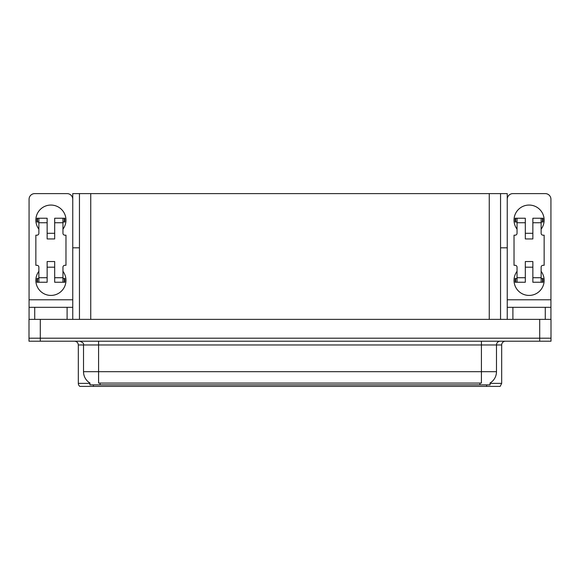 <?xml version="1.0" encoding="UTF-8"?>
<svg xmlns="http://www.w3.org/2000/svg" width="580" height="580" viewBox="0 0 580 580"><rect width="100%" height="100%" fill="white"/><g stroke="black" fill="none" stroke-linecap="round" stroke-linejoin="round"><path stroke-width="0.87" d="M500.547 247.827L507.246 247.827L507.246 299.787L550.928 299.787L550.928 319.37M79.453 247.827L72.754 247.827L72.754 193.611L507.246 193.611L507.246 247.827M490.078 383.003L490.078 384.881L89.922 384.881L89.922 383.003M40.295 341.207L551 341.207L551 338.191L29 338.191L29 319.37L40.295 319.37L40.295 338.191L29 338.191L29 341.207L40.295 341.207L40.295 338.191L551 338.191L551 319.37L40.295 319.37M79.453 193.611L79.453 319.37M500.547 193.611L500.547 319.37M490.078 383.373L501.678 383.373L501.678 344.969A3.763 3.763 0 0 1 505.441 341.207M501.678 383.373L500.17 386.389L79.83 386.389A3.763 3.763 0 0 1 78.322 383.373L78.322 344.969C78.097 342.686 76.843 341.431 74.559 341.207M88.37 386.389L81.519 386.389M90.031 383.075A13.18 13.18 0 0 1 83.52 371.7L98.578 371.7L98.578 383.075L481.422 383.075L481.422 371.7L496.48 371.7L496.48 344.969A3.763 3.763 0 0 1 500.243 341.207M83.52 371.7L83.52 344.969L78.322 344.969M489.97 383.075A13.18 13.18 0 0 0 496.48 371.7M38.867 229.158A15.058 15.058 0 0 1 50.917 205.059A15.058 15.058 0 0 1 62.959 229.158M67.106 319.37L67.106 307.32L34.72 307.32L34.72 319.37M72.754 199.259A5.648 5.648 0 0 0 67.106 193.611L34.72 193.611A5.648 5.648 0 0 0 29.073 199.259L29.073 299.787L72.754 299.787L72.754 319.37M62.959 271.324A15.058 15.058 0 0 1 40.781 291.501A15.058 15.058 0 0 1 38.867 271.324M54.679 238.945L47.147 238.945L47.147 222.756L38.867 222.756L38.867 233.298A1.885 1.885 0 0 1 36.982 235.183L35.851 235.183L35.851 265.299L36.982 265.299A1.885 1.885 0 0 1 38.867 267.184L38.867 277.726L47.147 277.726L47.147 261.536L54.679 261.536L54.679 277.726L62.959 277.726L62.959 267.184A1.885 1.885 0 0 1 64.844 265.299L65.975 265.299L65.975 235.183L64.844 235.183A1.885 1.885 0 0 1 62.959 233.298L62.959 222.756L54.679 222.756L54.679 238.945L47.147 238.945M72.754 247.827L72.754 299.787M29.073 319.37L29.073 307.32L34.72 307.32M67.106 307.32L72.754 307.32M29.073 307.32L29.073 299.787M517.041 229.158A15.058 15.058 0 0 1 529.083 205.059A15.058 15.058 0 0 1 541.133 229.158M545.28 319.37L545.28 307.32L512.894 307.32L512.894 319.37M550.928 299.787L550.928 199.259A5.648 5.648 0 0 0 545.28 193.611L512.894 193.611A5.648 5.648 0 0 0 507.246 199.259M541.133 271.324A15.058 15.058 0 0 1 518.955 291.501A15.058 15.058 0 0 1 517.041 271.324M532.853 238.945L525.321 238.945L525.321 222.756L517.041 222.756L517.041 233.298A1.885 1.885 0 0 1 515.156 235.183L514.025 235.183L514.025 265.299L515.156 265.299A1.885 1.885 0 0 1 517.041 267.184L517.041 277.726L525.321 277.726L525.321 261.536L532.853 261.536L532.853 277.726L541.133 277.726L541.133 267.184A1.885 1.885 0 0 1 543.018 265.299L544.149 265.299L544.149 235.183L543.018 235.183A1.885 1.885 0 0 1 541.133 233.298L541.133 222.756L532.853 222.756L532.853 238.945L525.321 238.945M507.246 319.37L507.246 307.32L512.894 307.32M545.28 307.32L550.928 307.32M507.246 307.32L507.246 299.787M54.679 267.184L47.147 267.184M54.679 222.756L54.679 218.239L62.959 218.239L62.959 222.756M38.867 222.002L37.526 222.002L37.526 218.239L47.147 218.239L47.147 222.756M62.959 277.726L62.959 282.243L54.679 282.243L54.679 277.726M47.147 277.726L47.147 282.243L38.867 282.243L38.867 277.726M62.959 278.48L64.844 278.48L64.844 282.243L62.959 282.243M37.526 218.239L36.982 218.239L36.982 222.002L37.526 222.002M38.867 222.756L38.867 218.239M38.867 282.243L36.982 282.243L36.982 278.48L38.867 278.48M62.959 218.239L64.3 218.239L64.3 222.002L62.959 222.002M64.3 222.002L64.844 222.002L64.844 218.239L64.3 218.239M532.853 267.184L525.321 267.184M532.853 222.756L532.853 218.239L541.133 218.239L541.133 222.756M517.041 222.002L515.7 222.002L515.7 218.239L525.321 218.239L525.321 222.756M541.133 277.726L541.133 282.243L532.853 282.243L532.853 277.726M525.321 277.726L525.321 282.243L517.041 282.243L517.041 277.726M541.133 278.48L543.018 278.48L543.018 282.243L541.133 282.243M515.7 218.239L515.156 218.239L515.156 222.002L515.7 222.002M517.041 222.756L517.041 218.239M517.041 282.243L515.156 282.243L515.156 278.48L517.041 278.48M541.133 218.239L542.474 218.239L542.474 222.002L541.133 222.002M542.474 222.002L543.018 222.002L543.018 218.239L542.474 218.239M539.704 319.37L539.704 341.207M90.748 193.611L90.748 319.37M489.252 193.611L489.252 319.37M479.914 384.881L479.914 383.003M100.086 384.881L100.086 383.003M501.678 344.969L83.52 344.969C84.013 343.585 82.759 342.33 79.757 341.207M486.613 386.389L486.613 384.881M93.387 384.881L93.387 386.389M78.322 383.373L89.922 383.373M481.422 341.207L481.422 371.7L98.578 371.7L98.578 341.207M64.3 278.48L64.3 282.243M37.526 282.243L37.526 278.48M542.474 278.48L542.474 282.243M515.7 282.243L515.7 278.48M54.679 233.298L47.147 233.298M532.853 233.298L525.321 233.298"/></g></svg>

